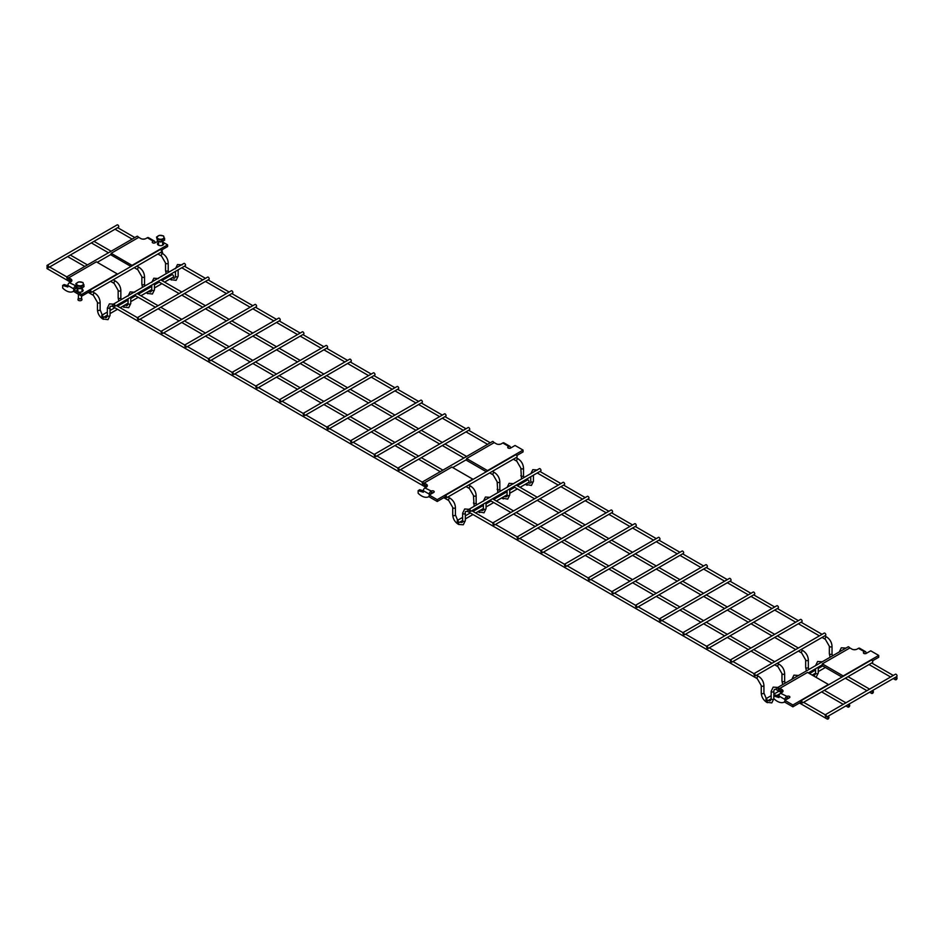 <?xml version="1.0" encoding="UTF-8"?>
<svg xmlns="http://www.w3.org/2000/svg" width="944" height="944" viewBox="0 0 944 944"><rect width="100%" height="100%" fill="white"/><g stroke="black" fill="none" stroke-linecap="round" stroke-linejoin="round"><path stroke-width="1.42" d="M304.782 415.549L374.768 375.134A1.345 0.779 -120 0 0 373.435 372.809L303.437 413.224A1.345 0.779 60 0 1 304.11 415.478A1.345 0.779 60 0 1 303.437 413.224M115.109 229.18A1.345 0.779 120 0 0 115.298 229.38L132.136 239.103M896.127 679.739A1.345 0.779 -60 0 1 896.8 677.485A1.345 0.779 -60 0 1 896.127 679.739M518.716 539.059L588.714 498.656A1.345 0.779 -120 0 0 587.369 496.332L517.371 536.735A1.345 0.779 60 0 1 518.044 539A1.345 0.779 60 0 1 517.371 536.735M48.545 267.612L118.531 227.197A1.345 0.779 -120 0 0 117.198 224.873L47.2 265.288A1.345 0.779 60 0 1 48.545 267.612A1.345 0.779 60 0 1 47.2 265.288M67.732 256.52A1.345 0.779 120 0 0 67.921 256.733L84.771 266.456M848.762 707.091A1.345 0.779 -60 0 1 849.423 704.838A1.345 0.779 -60 0 1 848.762 707.091M566.093 566.412L636.079 525.997A1.345 0.779 -120 0 0 634.746 523.684L564.748 564.087A1.345 0.779 60 0 1 565.421 566.341A1.345 0.779 60 0 1 564.748 564.087M708.201 648.457L778.198 608.054A1.345 0.779 -120 0 0 776.853 605.729L706.867 646.144A1.345 0.779 60 0 1 707.54 648.398A1.345 0.779 60 0 1 706.867 646.144M520.061 487.328L528.817 482.278A1.345 0.779 -120 0 0 527.472 479.953L517.383 485.782M458.159 522.622A1.345 0.779 60 0 1 457.486 520.368A1.345 0.779 60 0 1 458.159 522.622M849.624 648.091A1.345 0.779 -120 0 0 848.09 646.852L778.092 687.267A1.345 0.779 60 0 1 778.765 689.521A1.345 0.779 60 0 1 778.092 687.267M494.444 525.041L564.429 484.638A1.345 0.779 -120 0 0 563.096 482.313L493.098 522.728A1.345 0.779 60 0 1 493.771 524.982A1.345 0.779 60 0 1 493.098 522.728M186.346 347.168L256.343 306.765A1.345 0.779 -120 0 0 254.998 304.44L185.012 344.843A1.345 0.779 60 0 1 185.673 347.109A1.345 0.779 60 0 1 185.012 344.843M766.835 700.837A1.345 0.779 60 0 1 766.162 698.584A1.345 0.779 60 0 1 766.835 700.837M542.399 552.736L612.396 512.321A1.345 0.779 -120 0 0 611.051 510.008L541.065 550.411A1.345 0.779 60 0 1 541.738 552.665A1.345 0.779 60 0 1 541.065 550.411M660.835 621.117L730.821 580.702A1.345 0.779 -120 0 0 729.488 578.377L659.49 618.792A1.345 0.779 60 0 1 660.835 621.117A1.345 0.779 60 0 1 659.49 618.792M91.426 292.369L161.424 251.965A1.345 0.779 -120 0 0 160.091 249.641L90.093 290.044A1.345 0.779 60 0 1 90.766 292.31A1.345 0.779 60 0 1 90.093 290.044M115.286 306.139L185.284 265.736A1.345 0.779 -120 0 0 183.938 263.411L113.953 303.826A1.345 0.779 60 0 1 114.613 306.08A1.345 0.779 60 0 1 113.953 303.826M589.776 580.088L659.773 539.673A1.345 0.779 -120 0 0 658.428 537.36L588.431 577.763A1.345 0.779 60 0 1 589.103 580.017A1.345 0.779 60 0 1 588.431 577.763M399.524 470.242L469.51 429.839A1.345 0.779 -120 0 0 468.177 427.514L398.179 467.929A1.345 0.779 60 0 1 398.852 470.183A1.345 0.779 60 0 1 398.179 467.929M352.147 442.889L422.145 402.486A1.345 0.779 -120 0 0 420.8 400.162L350.814 440.577A1.345 0.779 60 0 1 351.487 442.83A1.345 0.779 60 0 1 350.814 440.577M257.405 388.196L327.403 347.781A1.345 0.779 -120 0 0 326.058 345.469L256.072 385.872A1.345 0.779 60 0 1 256.733 388.126A1.345 0.779 60 0 1 256.072 385.872M328.465 429.225L398.462 388.81A1.345 0.779 -120 0 0 397.117 386.485L327.12 426.9A1.345 0.779 60 0 1 328.465 429.225A1.345 0.779 60 0 1 327.12 426.9M138.52 237.499A1.345 0.779 -120 0 0 136.986 236.307L67 276.722A1.345 0.779 60 0 1 67.673 278.976A1.345 0.779 60 0 1 67 276.722M493.983 442.736A1.345 0.779 -120 0 0 492.449 441.532L422.464 481.936A1.345 0.779 60 0 1 423.136 484.201A1.345 0.779 60 0 1 422.464 481.936M233.723 374.52L303.708 334.105A1.345 0.779 -120 0 0 302.375 331.792L232.377 372.196A1.345 0.779 60 0 1 233.05 374.449A1.345 0.779 60 0 1 232.377 372.196M802.53 702.914L872.527 662.511A1.345 0.779 -120 0 0 871.182 660.186L801.185 700.601A1.345 0.779 60 0 1 801.857 702.855A1.345 0.779 60 0 1 801.185 700.601M684.518 634.781L754.516 594.378A1.345 0.779 -120 0 0 753.17 592.053L683.185 632.468A1.345 0.779 60 0 1 683.845 634.722A1.345 0.779 60 0 1 683.185 632.468M613.458 593.764L683.456 553.349A1.345 0.779 -120 0 0 682.111 551.036L612.125 591.44A1.345 0.779 60 0 1 612.786 593.693A1.345 0.779 60 0 1 612.125 591.44M375.842 456.566L445.828 416.162A1.345 0.779 -120 0 0 444.494 413.838L374.497 454.253A1.345 0.779 60 0 1 375.169 456.507A1.345 0.779 60 0 1 374.497 454.253M281.088 401.873L351.085 361.458A1.345 0.779 -120 0 0 349.74 359.145L279.754 399.548A1.345 0.779 60 0 1 280.427 401.802A1.345 0.779 60 0 1 279.754 399.548M731.895 662.133L801.881 621.73A1.345 0.779 -120 0 0 800.547 619.406L730.55 659.821A1.345 0.779 60 0 1 731.222 662.074A1.345 0.779 60 0 1 730.55 659.821M446.89 497.594L516.887 457.191A1.345 0.779 -120 0 0 515.554 454.866L445.556 495.27A1.345 0.779 60 0 1 446.229 497.523A1.345 0.779 60 0 1 445.556 495.27M755.578 675.81L825.575 635.406A1.345 0.779 -120 0 0 824.23 633.082L754.232 673.497A1.345 0.779 60 0 1 754.905 675.751A1.345 0.779 60 0 1 754.232 673.497M162.663 333.492L232.649 293.088A1.345 0.779 -120 0 0 231.315 290.764L161.318 331.179A1.345 0.779 60 0 1 161.99 333.433A1.345 0.779 60 0 1 161.318 331.179M164.598 282.103L173.354 277.052A1.345 0.779 -120 0 0 172.009 274.728L161.92 280.557M102.695 317.396A1.345 0.779 60 0 1 102.023 315.143A1.345 0.779 60 0 1 102.695 317.396M138.98 319.815L208.966 279.412A1.345 0.779 -120 0 0 207.633 277.088L137.635 317.503A1.345 0.779 60 0 1 138.308 319.756A1.345 0.779 60 0 1 137.635 317.503M826.802 716.933L896.8 676.529A1.345 0.779 -120 0 0 895.455 674.205L825.469 714.62A1.345 0.779 60 0 1 826.142 716.874A1.345 0.779 60 0 1 825.469 714.62M637.153 607.44L707.139 567.025A1.345 0.779 -120 0 0 705.805 564.701L635.808 605.116A1.345 0.779 60 0 1 636.48 607.37A1.345 0.779 60 0 1 635.808 605.116M91.415 242.856A1.345 0.779 120 0 0 91.615 243.056L108.454 252.78M872.445 693.415A1.345 0.779 -60 0 1 873.117 691.161A1.345 0.779 -60 0 1 872.445 693.415M470.749 511.365L540.747 470.962A1.345 0.779 -120 0 0 539.402 468.637L469.416 509.052A1.345 0.779 60 0 1 470.077 511.306A1.345 0.779 60 0 1 469.416 509.052M47.306 266.999A1.345 0.779 120 0 0 47.2 268.698L70.458 282.126M828.03 719.057A1.345 0.779 -60 0 1 828.702 716.803A1.345 0.779 -60 0 1 828.03 719.057M210.028 360.844L280.026 320.429A1.345 0.779 -120 0 0 278.681 318.116L208.695 358.519A1.345 0.779 60 0 1 209.367 360.773A1.345 0.779 60 0 1 208.695 358.519M865.506 651.631L859.583 648.209A2.242 1.298 120 0 0 858.462 648.327L857.093 649.106A3.646 2.112 180 0 1 851.936 649.106L849.895 647.938L822.295 663.868L843.193 675.939L878.722 655.431L870.734 650.817L866.238 653.401A1.676 0.968 180 0 1 864.421 653.614A1.676 0.968 180 0 1 863.382 652.717A1.676 0.968 180 0 1 863.878 652.033L864.385 651.738A2.242 1.298 -60 0 1 865.506 651.631A2.242 1.298 -60 0 1 865.967 652.658L865.967 653.496A4.189 2.419 60 0 1 865.967 653.531M872.468 660.871L878.722 657.26L878.722 655.431M841.954 677.06L822.295 665.709L822.295 663.868M853.978 649.708L856.007 649.543M781.939 689.521L779.909 688.341L807.509 672.411L828.419 684.471L792.889 704.991L784.889 700.377L789.396 697.769A1.676 0.968 0 0 0 789.88 697.085A1.676 0.968 0 0 0 788.854 696.2A1.676 0.968 0 0 0 787.025 696.401L780.582 693.285L781.939 692.507A3.646 2.112 0 0 0 783.013 691.008A3.646 2.112 0 0 0 781.939 689.521L781.939 691.35L779.909 690.182L779.909 688.341M782.647 691.928A3.646 2.112 0 0 0 781.939 691.35M780.582 693.285A2.242 1.298 120 0 0 778.989 696.035L778.989 697.557L773.809 695.999L775.39 695.079L778.989 696.165M778.989 696.035L784.912 699.457A2.242 1.298 -60 0 1 786.505 696.707M788.913 698.053A1.676 0.968 0 0 0 787.331 698.1L787.025 696.401M784.889 700.377L784.889 702.206L792.889 706.82L792.889 704.991M801.137 702.053L792.889 706.82M786.505 699.457L786.505 699.374A1.121 0.649 -60 0 1 787.025 698.289M784.889 700.708A4.189 2.419 60 0 1 784.086 702.183A14.49 8.366 60 0 1 773.809 698.595L773.809 695.999M784.912 699.457L784.912 700.295A4.189 2.419 60 0 1 784.912 700.354M784.889 701.722L784.086 702.183M509.843 446.288L503.919 442.878A2.242 1.298 120 0 0 502.798 442.984L501.441 443.774A3.646 2.112 180 0 1 496.273 443.774L494.231 442.594L466.631 458.536L487.529 470.596L523.059 450.087L515.07 445.474L510.574 448.07A1.676 0.968 180 0 1 508.757 448.27A1.676 0.968 180 0 1 507.719 447.385A1.676 0.968 180 0 1 508.214 446.701L508.722 446.406A2.242 1.298 -60 0 1 509.843 446.288A2.242 1.298 -60 0 1 510.303 447.314L510.303 448.152A4.189 2.419 60 0 1 510.303 448.188L510.149 448.247M516.816 455.527L523.059 451.916L523.059 450.087M486.325 471.74L466.631 460.365L466.631 458.536M498.326 444.364L500.344 444.199M426.275 484.178L424.245 483.009L451.846 467.068L472.755 479.139L437.225 499.647L429.225 495.034L433.733 492.438A1.676 0.968 0 0 0 434.216 491.753A1.676 0.968 0 0 0 433.19 490.856A1.676 0.968 0 0 0 431.361 491.069L424.918 487.954L426.275 487.163A3.646 2.112 0 0 0 427.349 485.676A3.646 2.112 0 0 0 426.275 484.178L426.275 486.018L424.245 484.838L424.245 483.009M426.983 486.585A3.646 2.112 0 0 0 426.275 486.018M424.918 487.954A2.242 1.298 120 0 0 423.325 490.703L423.325 492.213L418.145 490.656L419.726 489.735L423.325 490.821M423.325 490.703L429.249 494.113A2.242 1.298 -60 0 1 430.842 491.364M433.261 492.709A1.676 0.968 0 0 0 431.668 492.756L431.361 491.069M429.249 494.113L429.249 494.951A4.189 2.419 60 0 1 429.249 495.022L429.225 496.863L437.225 501.476L437.225 499.647M445.497 496.709L437.225 501.476M430.842 494.113L430.842 494.031A1.121 0.649 -60 0 1 431.361 492.957M429.225 495.364A4.189 2.419 60 0 1 428.423 496.851A14.49 8.366 60 0 1 418.145 493.252L418.145 490.656M429.225 496.379L428.423 496.851M157.341 240.59L158.144 241.251M163.819 240.567L160.574 242.042L158.285 241.275M162.651 242.136L163.701 243.564A3.139 1.817 180 0 1 162.816 245.11A3.139 1.817 180 0 1 159.194 245.452A3.139 1.817 180 0 1 157.495 243.564L158.545 242.136M157.683 241.345L155.099 242.832A1.676 0.968 180 0 1 153.282 243.045A1.676 0.968 180 0 1 152.244 242.148A1.676 0.968 180 0 1 152.727 241.463L153.247 241.168A2.242 1.298 -60 0 1 154.368 241.062L148.444 237.64A2.242 1.298 120 0 0 147.323 237.746L145.954 238.537A3.646 2.112 180 0 1 140.798 238.537L138.756 237.357L111.156 253.299L132.054 265.37L167.584 244.862L162.651 242.006M167.584 244.862L167.584 246.561L161.282 250.207M111.156 253.299L111.156 255.01L130.968 266.456M154.368 241.062A2.242 1.298 -60 0 1 154.828 242.089L154.828 242.927A4.189 2.419 60 0 1 154.828 242.962M142.839 239.139L144.869 238.974M77.915 288.687L76.865 290.115A3.139 1.817 0 0 0 78.564 292.003A3.139 1.817 0 0 0 82.187 291.661A3.139 1.817 0 0 0 83.072 290.115L82.022 288.687M73.75 290.138A4.189 2.419 60 0 1 72.948 291.613A14.49 8.366 60 0 1 62.67 288.026L62.67 285.418L67.85 286.988L67.85 285.466A2.242 1.298 -60 0 1 69.443 282.716L70.8 281.926A3.646 2.112 0 0 0 71.874 280.439A3.646 2.112 0 0 0 70.8 278.952L68.77 277.772L96.371 261.83L117.28 273.902L81.75 294.41L73.75 289.796L76.971 287.944M76.063 285.749A1.676 0.968 0 0 0 75.886 285.831L69.443 282.716M71.555 281.288A3.646 2.112 0 0 0 70.8 280.663L68.77 279.483L68.77 277.772M67.85 285.466L73.774 288.888A2.242 1.298 -60 0 1 75.367 286.138M76.712 287.283A1.676 0.968 0 0 0 75.886 287.542L75.26 288.864A4.189 2.419 60 0 1 75.26 288.935M81.75 294.41L81.75 296.121L73.75 291.507L73.75 289.796A4.189 2.419 60 0 0 73.774 289.714L75.26 288.864M89.975 291.366L81.75 296.121M73.774 288.888L73.774 289.714M67.85 285.678L64.145 284.569L62.67 285.418M73.75 291.141L72.948 291.613M76.7 287.118L77.514 287.802M83.225 287.094L82.246 288.262L79.945 288.746L77.656 287.814M78.399 297.903L77.986 299.401A2.006 1.156 0 0 0 78.553 300.404A2.006 1.156 0 0 0 81.385 300.404A2.006 1.156 0 0 0 81.951 299.401L81.55 297.903A1.593 0.92 180 0 1 81.55 297.903A1.593 0.92 180 0 1 81.101 298.693A1.593 0.92 180 0 1 79.249 298.859A1.593 0.92 180 0 1 78.399 297.903A1.593 0.92 180 0 1 78.399 297.879L78.399 297.856A1.569 0.909 0 0 0 78.859 298.505A1.569 0.909 0 0 0 80.57 298.693A1.569 0.909 0 0 0 81.538 297.856L81.538 296.003M81.066 288.345L84.051 286.622L82.966 282.516L78.871 281.878L75.886 283.613L76.983 287.708L81.066 288.345L81.066 286.598L84.051 284.876M76.983 287.708L76.983 285.973L81.066 286.598M75.886 283.613L76.983 285.973M82.376 282.457A3.398 1.959 180 0 1 80.854 285.749A3.398 1.959 180 0 1 76.688 283.342A3.398 1.959 180 0 1 82.376 282.457M162.439 253.499A2.006 1.156 0 0 0 162.58 252.85L162.167 251.352A1.593 0.92 180 0 1 162.167 251.352A1.593 0.92 180 0 1 161.719 252.142A1.593 0.92 180 0 1 160.645 252.414M161.695 241.794L164.681 240.071L163.583 235.965L159.501 235.327L156.515 237.062L157.601 241.168L161.695 241.794L161.695 240.047L164.681 238.325M157.601 241.168L157.601 239.422L161.695 240.047M156.515 237.062L157.601 239.422M163.005 235.906A3.398 1.959 180 0 1 161.471 239.198A3.398 1.959 180 0 1 157.318 236.791A3.398 1.959 180 0 1 163.005 235.906M521.501 478.974L520.828 468.141L516.828 461.203A1.345 0.779 -60 0 1 518.162 458.878L516.061 457.663M520.828 468.141A1.345 0.779 -0 0 0 523.519 468.141C523.224 464.2 521.442 461.109 518.162 458.878M175.454 271.412L175.454 276.167A1.345 0.779 0 0 0 178.133 276.167L176.103 280.344L170.864 279.672A1.345 0.779 120 0 0 171.242 279.719M520.828 475.575A1.345 0.779 -0 0 0 523.519 475.575L523.519 468.141M175.454 276.167C174.982 278.386 174.097 278.893 172.811 277.701A1.345 0.779 120 0 0 171.466 280.014M526.528 484.85A1.345 0.779 -60 0 1 525.902 483.953M170.652 278.61A1.345 0.779 120 0 0 170.864 279.672L169.92 279.035M527.436 485.074A1.345 0.779 -60 0 1 526.905 483.375M168.516 272.32L168.221 270.444A1.345 0.779 180 0 1 165.542 270.444L166.144 273.689M533.431 475.186L533.431 481.298A1.345 0.779 180 0 1 530.74 481.298C531.142 483.009 530.257 483.517 528.097 482.821M168.221 270.444L168.221 263.022A1.345 0.779 180 0 1 165.542 263.022L165.542 270.444M168.221 263.022C167.926 259.069 166.144 255.989 162.875 253.759A1.345 0.779 120 0 0 161.53 256.084L165.542 263.022M536.393 470.383A1.345 0.779 -60 0 1 537.136 469.947M832.431 655.891L832.03 653.696A1.345 0.779 0 0 1 829.351 653.696L829.351 646.262L825.339 639.324A1.345 0.779 -60 0 1 826.673 636.999L824.737 635.878M829.351 646.262A1.345 0.779 -0 0 0 832.03 646.262C831.735 642.321 829.953 639.23 826.673 636.999M844.632 648.847A1.345 0.779 -60 0 1 845.918 648.115L841.293 647.796L839.263 651.985M474.124 506.326L473.463 495.494L469.451 488.555A1.345 0.779 -60 0 1 470.796 486.231L468.684 485.015M473.463 495.494A1.345 0.779 -0 0 0 476.142 495.494C475.847 491.553 474.065 488.461 470.796 486.231M128.077 298.764L128.077 303.52A1.345 0.779 0 0 0 130.756 303.52L128.726 307.697L123.499 307.024A1.345 0.779 120 0 0 123.865 307.071M473.463 502.928A1.345 0.779 -0 0 0 476.142 502.928L476.142 495.494M128.077 303.52C127.605 305.738 126.72 306.245 125.434 305.042A1.345 0.779 120 0 0 124.101 307.366M479.163 512.191A1.345 0.779 -60 0 1 478.525 511.306M123.286 305.962A1.345 0.779 120 0 0 123.499 307.024L122.555 306.375M480.059 512.427A1.345 0.779 -60 0 1 479.528 510.728M121.151 299.673L120.844 297.797A1.345 0.779 180 0 1 118.165 297.797L118.779 301.042M486.054 502.538L486.054 508.651A1.345 0.779 180 0 1 483.375 508.651C483.765 510.362 482.891 510.869 480.732 510.173M120.844 297.797L120.844 290.374A1.345 0.779 180 0 1 118.165 290.374L118.165 297.797M120.844 290.374C120.561 286.421 118.779 283.33 115.498 281.111A1.345 0.779 120 0 0 114.165 283.424L118.165 290.374M489.016 497.724A1.345 0.779 -60 0 1 489.759 497.299M785.054 683.244L784.653 681.037A1.345 0.779 0 0 1 781.974 681.037L781.974 673.615L777.962 666.676A1.345 0.779 -60 0 1 779.307 664.352L777.36 663.231M781.974 673.615A1.345 0.779 -0 0 0 784.653 673.615C784.358 669.662 782.576 666.582 779.307 664.352M797.267 676.199A1.345 0.779 -60 0 1 798.541 675.456M497.818 492.65L497.146 481.818L493.134 474.879A1.345 0.779 -60 0 1 494.479 472.555L492.367 471.339M497.146 481.818A1.345 0.779 -0 0 0 499.824 481.818C499.541 477.876 497.759 474.785 494.479 472.555M151.772 285.088L151.772 289.843A1.345 0.779 0 0 0 154.45 289.843L152.409 294.021L147.181 293.348A1.345 0.779 120 0 0 147.559 293.395M497.146 489.252A1.345 0.779 -0 0 0 499.824 489.252L499.824 481.818M151.772 289.843C151.288 292.062 150.415 292.569 149.128 291.377A1.345 0.779 120 0 0 147.783 293.69M502.845 498.515A1.345 0.779 -60 0 1 502.208 497.63M146.969 292.286A1.345 0.779 120 0 0 147.181 293.348L146.237 292.711M503.742 498.751A1.345 0.779 -60 0 1 503.223 497.051M144.833 285.997L144.538 284.12A1.345 0.779 180 0 1 141.86 284.12L142.461 287.365M509.736 488.862L509.736 494.975A1.345 0.779 180 0 1 507.058 494.975C507.459 496.686 506.574 497.193 504.415 496.497M144.538 284.12L144.538 276.698A1.345 0.779 180 0 1 141.86 276.698L141.86 284.12M144.538 276.698C144.243 272.745 142.461 269.654 139.181 267.435A1.345 0.779 120 0 0 137.848 269.76L141.86 276.698M512.71 484.048A1.345 0.779 -60 0 1 513.453 483.623M808.737 669.567L808.335 667.361A1.345 0.779 0 0 1 805.657 667.361L805.657 659.939L801.657 653A1.345 0.779 -60 0 1 802.99 650.676L801.055 649.555M805.657 659.939A1.345 0.779 -0 0 0 808.335 659.939C808.052 655.986 806.27 652.906 802.99 650.676M818.247 667.172L818.247 673.084A1.345 0.779 180 0 1 815.569 673.084C815.097 675.302 814.212 675.821 812.926 674.618M820.95 662.523A1.345 0.779 -60 0 1 822.224 661.779M113.717 304.145A1.345 0.779 120 0 0 112.702 306.517L425.933 487.364M458.43 524.156A1.345 0.779 -60 0 1 458.064 524.109C454.796 521.89 453.026 518.822 452.731 514.893L452.731 507.459L448.73 500.521A1.345 0.779 -60 0 1 450.064 498.196L447.963 496.981M107.746 307.508A1.345 0.779 -0 0 0 110.035 308.063C109.634 306.328 110.531 305.821 112.702 306.517M452.731 507.459A1.345 0.779 -0 0 0 455.421 507.459C455.126 503.518 453.344 500.426 450.064 498.196M114.047 304.204L109.398 303.874L107.356 308.063L107.356 315.485A1.345 0.779 0 0 0 110.035 315.485L108.005 319.662L102.766 318.989A1.345 0.779 120 0 0 103.144 319.037M452.731 514.893A1.345 0.779 -0 0 0 455.421 514.893L455.421 507.459M107.356 315.485C106.884 317.703 105.999 318.211 104.713 317.007A1.345 0.779 120 0 0 103.368 319.332M459.339 524.392A1.345 0.779 -60 0 1 458.666 524.463L458.064 524.109A1.345 0.779 -60 0 1 458.064 522.563M102.766 317.432A1.345 0.779 120 0 0 102.766 318.989C99.509 316.771 97.728 313.691 97.444 309.762L97.444 302.34A1.345 0.779 180 0 0 100.123 302.34L100.123 309.762A1.345 0.779 180 0 1 97.444 309.762M469.333 509.323L464.684 508.993L462.643 513.182A1.345 0.779 180 0 0 465.333 513.182L465.333 520.616L463.292 524.781L458.666 524.463A1.345 0.779 -60 0 1 458.808 522.693M465.333 520.616A1.345 0.779 180 0 1 462.643 520.616C463.044 522.327 462.159 522.834 459.999 522.138M100.123 302.34C99.828 298.387 98.046 295.295 94.778 293.077A1.345 0.779 120 0 0 93.432 295.389L97.444 302.34M465.333 513.182C464.932 511.459 465.817 510.94 468 511.648A1.345 0.779 -60 0 1 469.215 509.276M766.268 698.525L763.932 693.002A1.345 0.779 0 0 1 761.253 693.002L761.253 685.58L757.241 678.642A1.345 0.779 -60 0 1 758.575 676.317L756.64 675.196M761.253 685.58A1.345 0.779 -0 0 0 763.932 685.58C763.637 681.627 761.855 678.547 758.575 676.317M766.941 702.277A1.345 0.779 -60 0 1 766.587 700.649M767.85 702.513A1.345 0.779 -60 0 1 767.212 700.967M773.844 698.631L773.844 698.725A1.345 0.779 180 0 1 771.165 698.725C770.682 700.944 769.797 701.451 768.51 700.259M781.597 692.695L776.511 689.769C774.859 688.825 773.974 689.344 773.844 691.303A1.345 0.779 180 0 1 771.165 691.303L771.165 698.725M776.511 689.769A1.345 0.779 -60 0 1 777.844 687.444L773.195 687.114L771.165 691.303M864.385 651.738L858.462 648.327M863.878 652.033L863.878 653.401M786.505 699.374L784.912 700.295M508.722 446.406L502.798 442.984M508.214 446.701L508.214 448.07M430.842 494.031L429.249 494.951M153.247 241.168L147.323 237.746M152.727 241.463L152.727 242.832M70.8 280.663L70.8 278.952M75.886 287.542L75.886 285.831M161.046 252.178A1.569 0.909 0 0 0 162.167 251.305L162.167 249.688M490.278 442.783L468.684 430.311M466.006 428.765L445.002 416.646M442.311 415.089L421.307 402.97M418.629 401.424L397.625 389.294M394.946 387.748L373.942 375.618M371.263 374.072L350.248 361.941M347.569 360.396L326.565 348.265M323.886 346.719L302.882 334.589M300.204 333.043L279.188 320.913M276.509 319.367L255.505 307.237M252.827 305.691L231.823 293.56M229.144 292.015L208.14 279.896M205.45 278.338L184.446 266.22M516.828 461.203L513.371 459.209M487.6 444.329L466.006 431.868M463.327 430.311L442.311 418.192M439.633 416.646L418.629 404.516M415.95 402.97L394.946 390.84M392.267 389.294L371.263 377.163M368.573 375.618L347.569 363.487M344.89 361.941L323.886 349.811M321.208 348.265L300.204 336.135M297.525 334.589L276.509 322.459M273.831 320.913L252.827 308.782M250.148 307.237L229.144 295.118M226.466 293.56L205.45 281.442M202.771 279.896L181.767 267.766M175.454 268.745L177.496 264.556L182.145 264.886M178.133 269.866L178.133 276.167M533.431 481.298L531.389 485.464L525.36 484.272M523.377 482.313L522.705 481.369M525.737 480.956L525.029 480.036M523.861 477.617L523.519 475.575M169.649 274.763L170.333 275.695M167.324 276.108L167.985 277.052M530.74 476.732L530.74 481.298M530.74 473.864L532.782 469.675L537.431 470.006M162.875 253.759L160.598 252.437M134.815 237.558L117.705 227.681M161.53 256.084L157.908 253.983M822.059 634.333L801.055 622.202M798.376 620.656L777.36 608.538M774.682 606.98L753.678 594.862M750.999 593.316L729.995 581.185M727.317 579.64L706.313 567.509M703.622 565.963L682.618 553.833M679.94 552.287L658.936 540.157M656.257 538.611L635.253 526.481M632.574 524.935L611.559 512.804M608.88 511.259L587.876 499.128M585.197 497.582L563.603 485.11M560.913 483.564L539.909 471.445M825.339 639.324L822.059 637.424M819.38 635.878L798.376 623.76M795.698 622.202L774.682 610.084M772.003 608.538L750.999 596.407M748.321 594.862L727.317 582.731M724.638 581.185L703.622 569.055M700.944 567.509L679.94 555.379M677.261 553.833L656.257 541.703M653.578 540.157L632.574 528.026M629.884 526.481L608.88 514.35M606.201 512.804L585.197 500.674M582.519 499.128L560.913 486.667M558.234 485.11L537.23 472.991M832.03 653.696L832.03 646.262M829.351 653.696L830.071 657.26M896.8 677.485L895.962 677.001M893.284 675.456L871.69 662.995M895.455 679.81L893.284 678.559M890.605 677.001L869.011 664.541M442.913 470.136L421.307 457.663M418.629 456.117L397.625 443.987M394.946 442.441L373.942 430.311M371.263 428.765L350.248 416.646M347.569 415.089L326.565 402.97M323.886 401.424L302.882 389.294M300.204 387.748L279.188 375.618M276.509 374.072L255.505 361.941M252.827 360.396L231.823 348.265M229.144 346.719L208.14 334.589M205.45 333.043L184.446 320.913M181.767 319.367L160.763 307.237M158.085 305.691L137.081 293.56M469.451 488.555L466.006 486.561M440.234 471.681L418.629 459.209M415.95 457.663L394.946 445.533M392.267 443.987L371.263 431.868M368.573 430.311L347.569 418.192M344.89 416.646L323.886 404.516M321.208 402.97L300.204 390.84M297.525 389.294L276.509 377.163M273.831 375.618L252.827 363.487M250.148 361.941L229.144 349.811M226.466 348.265L205.45 336.135M202.771 334.589L181.767 322.459M179.089 320.913L158.085 308.782M155.406 307.237L134.402 295.118M128.077 296.097L130.119 291.908L134.768 292.239M130.756 297.207L130.756 303.52M486.054 508.651L484.024 512.816L477.994 511.624M476.012 509.666L475.339 508.722M478.36 508.309L477.664 507.376M476.484 504.957L476.142 502.928M122.272 302.115L122.956 303.048M119.947 303.449L120.608 304.405M483.375 504.084L483.375 508.651M483.375 501.217L485.417 497.028L490.066 497.358M115.498 281.111L113.221 279.79M87.45 264.91L70.328 255.033M114.165 283.424L110.542 281.336M774.682 661.685L753.678 649.555M750.999 648.009L729.995 635.878M727.317 634.333L706.313 622.202M703.622 620.656L682.618 608.538M679.94 606.98L658.936 594.862M656.257 593.316L635.253 581.185M632.574 579.64L611.559 567.509M608.88 565.963L587.876 553.833M585.197 552.287L564.193 540.157M561.515 538.611L540.499 526.481M537.82 524.935L516.226 512.462M513.548 510.916L492.544 498.786M777.962 666.676L774.682 664.777M772.003 663.231L750.999 651.1M748.321 649.555L727.317 637.424M724.638 635.878L703.622 623.76M700.944 622.202L679.94 610.084M677.261 608.538L656.257 596.407M653.578 594.862L632.574 582.731M629.884 581.185L608.88 569.055M606.201 567.509L585.197 555.379M582.519 553.833L561.515 541.703M558.836 540.157L537.82 528.026M535.142 526.481L513.548 514.008M510.869 512.462L489.865 500.332M784.653 681.037L784.653 673.615M781.974 681.037L782.706 684.601M798.577 675.479L793.928 675.149L791.886 679.338M849.423 704.838L848.597 704.354M845.918 702.808L824.313 690.335M848.09 707.162L845.918 705.9M843.24 704.354L821.634 691.881M514.704 487.328L509.736 490.196M507.058 491.741L493.7 499.459M491.01 501.004L486.054 503.872M483.375 505.418L472.968 511.424M470.289 512.97L465.333 515.837M462.643 517.383L457.486 520.368M517.383 488.874L509.736 493.287M507.058 494.833L496.379 501.004M493.7 502.55L486.054 506.963M483.375 508.509L475.646 512.97M472.968 514.515L465.333 518.929M462.643 520.474L458.819 522.681M822.295 664.847L808.347 672.895M822.696 665.945L818.247 668.505M815.569 670.051L809.504 673.556M778.977 691.185L773.844 694.147M771.165 695.693L766.162 698.584M825.375 667.491L818.247 671.609M815.569 673.155L812.182 675.102M780.169 693.592L776.841 695.516M771.165 698.796L767.507 700.896M111.156 254.314L97.256 262.338M466.596 459.551L452.719 467.563M159.241 282.103L154.45 284.876M151.772 286.421L138.237 294.233M135.547 295.779L130.756 298.54M128.077 300.098L117.504 306.198M114.826 307.744L110.035 310.505M107.356 312.063L102.023 315.143M161.92 283.648L154.45 287.967M151.772 289.513L140.916 295.779M138.237 297.325L130.756 301.643M128.077 303.189L120.183 307.744M117.504 309.29L110.035 313.609M107.356 315.154L103.356 317.455M466.596 456.459L445.002 443.987M442.311 442.441L421.307 430.311M418.629 428.765L397.625 416.646M394.946 415.089L373.942 402.97M371.263 401.424L350.248 389.294M347.569 387.748L326.565 375.618M323.886 374.072L302.882 361.941M300.204 360.396L279.188 348.265M276.509 346.719L255.505 334.589M252.827 333.043L231.823 320.913M229.144 319.367L208.14 307.237M205.45 305.691L184.446 293.56M181.767 292.015L160.763 279.896M493.134 474.879L489.688 472.885M463.917 458.005L442.311 445.533M439.633 443.987L418.629 431.868M415.95 430.311L394.946 418.192M392.267 416.646L371.263 404.516M368.573 402.97L347.569 390.84M344.89 389.294L323.886 377.163M321.208 375.618L300.204 363.487M297.525 361.941L276.509 349.811M273.831 348.265L252.827 336.135M250.148 334.589L229.144 322.459M226.466 320.913L205.45 308.782M202.771 307.237L181.767 295.118M179.089 293.56L158.085 281.442M151.772 282.421L153.813 278.232L158.45 278.563M154.45 283.542L154.45 289.843M509.736 494.975L507.707 499.14L501.677 497.948M499.695 495.989L499.022 495.045M502.043 494.632L501.347 493.7M500.178 491.293L499.824 489.252M145.966 288.439L146.639 289.371M143.641 289.773L144.302 290.728M507.058 490.408L507.058 494.975M507.058 487.541L509.099 483.352L513.748 483.682M139.181 267.435L136.904 266.114M111.132 251.234L94.011 241.357M137.848 269.76L134.225 267.659M798.376 648.009L777.36 635.878M774.682 634.333L753.678 622.202M750.999 620.656L729.995 608.538M727.317 606.98L706.313 594.862M703.622 593.316L682.618 581.185M679.94 579.64L658.936 567.509M656.257 565.963L635.253 553.833M632.574 552.287L611.559 540.157M608.88 538.611L587.876 526.481M585.197 524.935L564.193 512.804M561.515 511.259L539.909 498.786M537.23 497.24L516.226 485.11M801.657 653L798.376 651.1M795.698 649.555L774.682 637.424M772.003 635.878L750.999 623.76M748.321 622.202L727.317 610.084M724.638 608.538L703.622 596.407M700.944 594.862L679.94 582.731M677.261 581.185L656.257 569.055M653.578 567.509L632.574 555.379M629.884 553.833L608.88 541.703M606.201 540.157L585.197 528.026M582.519 526.481L561.515 514.35M558.836 512.804L537.23 500.332M534.552 498.786L513.548 486.667M808.335 667.361L808.335 659.939M805.657 667.361L806.388 670.936M810.672 672.883L809.952 671.963M816.064 677.344L818.247 673.084M815.569 668.718L815.569 673.084M822.259 661.803L817.61 661.473L815.569 665.662M873.117 691.161L872.28 690.678M869.601 689.132L848.007 676.659M871.772 693.486L869.601 692.223M866.922 690.678L845.328 678.217M422.275 482.148L400.586 469.628M397.99 468.13L376.904 455.952M374.308 454.453L353.209 442.276M350.613 440.789L329.527 428.611M326.931 427.113L305.844 414.935M303.248 413.437L282.15 401.259M279.566 399.76L258.467 387.583M255.871 386.084L234.785 373.907M232.189 372.408L211.102 360.23M208.506 358.732L187.408 346.554M184.812 345.056L163.725 332.878M161.129 331.379L140.042 319.202M137.446 317.703L116.348 305.526M448.73 500.521L443.81 497.677M110.035 308.063L110.035 315.485M457.639 520.274L455.421 514.893M100.123 309.762L102.235 315.013M462.643 513.182L462.643 520.616M94.778 293.077L92.5 291.755M66.812 276.922L49.607 266.999M93.432 295.389L88.217 292.38M754.044 673.697L732.957 661.52M730.361 660.021L709.263 647.844M706.678 646.345L685.58 634.167M682.984 632.681L661.897 620.503M659.301 619.004L638.215 606.827M635.619 605.328L614.52 593.151M611.924 591.652L590.838 579.474M588.242 577.976L567.155 565.798M564.559 564.3L543.461 552.122M540.865 550.623L519.778 538.446M517.182 536.947L495.506 524.427M492.91 522.929L471.811 510.751M757.241 678.642L468 511.648M763.932 693.002L763.932 685.58M761.253 693.002C761.537 696.943 763.307 700.011 766.575 702.23L771.803 702.902L773.844 698.725M773.844 691.303L773.844 695.976M828.702 716.803L827.864 716.319M825.28 714.82L803.592 702.301M827.357 719.127L799.474 703.02M78.399 297.856L78.399 294.198M82.022 290.846L82.022 288.368M77.915 290.846L77.915 288.274M162.651 244.295L162.651 241.676M158.545 244.295L158.545 241.581"/></g></svg>
